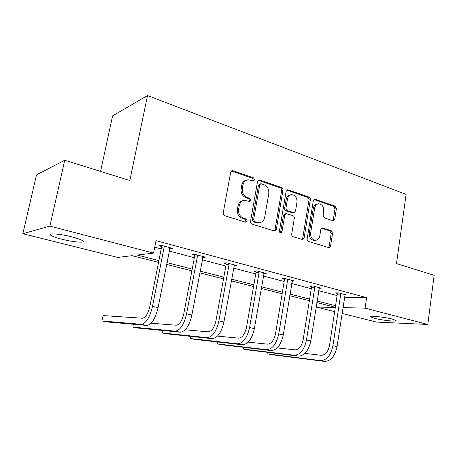 <?xml version="1.0" encoding="UTF-8"?>
<svg xmlns="http://www.w3.org/2000/svg" width="457" height="457" viewBox="0 0 457 457"><rect width="100%" height="100%" fill="white"/><g stroke="black" fill="none" stroke-linecap="round" stroke-linejoin="round"><path stroke-width="0.69" d="M254.589 179.841L253.538 177.847L233.041 170.741L232.253 170.655L230.671 172.295L223.216 212.882C223.085 214.304 223.61 215.264 224.798 215.778L245.666 222.176L246.089 222.228L247.294 221.028L246.22 219.046L243.564 218.223C239.879 216.618 238.234 213.579 238.634 209.095L239.24 205.73C239.976 202.542 241.742 200.737 244.546 200.326L249.813 201.497L250.962 200.326L249.899 198.338L247.266 197.475C243.604 195.819 241.976 192.768 242.37 188.324L242.97 184.999C243.667 181.937 245.352 180.184 248.031 179.744L253.498 180.983L254.589 179.841M252.978 180.915L253.327 180.167L252.275 178.179L231.408 171.009M245.546 222.142L246.032 221.234L244.969 219.257L242.313 218.44L243.564 218.223M249.282 201.423L249.699 200.594L248.642 198.612L246.009 197.755L247.266 197.475M374.786 318.38L370.821 316.912C369.096 315.467 384.383 316.981 392.272 319.083L396.082 320.517C397.573 321.957 382.515 320.414 374.786 318.38M61.741 239.188C55.943 237.691 52.247 236.355 50.658 235.172C47.454 232.853 60.45 233.875 72.086 236.937C77.821 238.44 81.409 239.759 82.837 240.885C85.779 243.187 73.051 242.119 61.741 239.188M332.805 220.651L333.313 220.72L334.775 219.132L336.392 208.735L335.072 206.118L314.776 199.206L313.313 200.783L307.167 238.805C307.058 240.131 307.521 241.022 308.549 241.473L329.04 247.683L330.582 246.037L332.565 233.321L331.234 230.711L322.299 227.917L320.785 229.54L319.774 235.898C319.214 238.571 317.821 240.039 315.598 240.296C312.131 239.788 310.474 237.366 310.64 233.019L314.667 208.038C315.193 205.507 316.501 204.096 318.58 203.793C322.134 204.239 323.842 206.673 323.71 211.1L323.059 215.213L324.407 217.858L332.805 220.651M158.545 262.387L132.142 255.68L117.735 257.417L22.85 233.71L36.497 174.877L64.751 160.247L129.822 180.521L147.531 95.553L406.107 194.414L396.493 263.592L434.15 275.325L427.792 324.47L376.517 322.076L342.03 313.462M64.751 160.247L49.882 226.101L153.563 253.092L137.26 255.057L158.899 260.587M344.429 297.507L366.623 297.65L156.031 240.668L153.563 253.092M366.623 297.65L365.097 308.155L427.792 324.47M282.969 190.323C283.077 188.987 282.597 188.061 281.529 187.553L259.81 180.024L259.09 179.938L257.542 181.555L250.527 221.319C250.407 222.708 250.91 223.644 252.047 224.136L274.149 230.916L274.691 230.985L276.354 229.294L282.969 190.323L281.655 190.609C281.769 189.272 281.289 188.353 280.215 187.85L258.268 180.275M288.258 189.889L308.943 197.058C309.966 197.544 310.423 198.441 310.32 199.749L304.122 237.869L302.523 239.537L293.12 236.737C292.063 236.275 291.589 235.372 291.703 234.03L294.302 218.332C294.411 216.995 293.937 216.092 292.886 215.613L286.328 213.59L284.751 215.241L281.98 231.716L280.827 232.899C279.85 232.767 279.387 232.11 279.433 230.934L286.111 191.403L287.613 189.804L288.258 189.889L286.939 190.175L307.59 197.321L308.943 197.058M22.85 233.71L49.882 226.101M147.531 95.553L112.588 115.867L100.58 171.409M334.667 311.623L316.324 307.041L335.295 307.47M317.015 302.637L316.324 307.041M342.91 307.601L365.097 308.155M166.862 262.621L192.214 269.099M200.075 271.11L223.827 277.176M231.579 279.158L253.852 284.848M261.507 286.802L282.415 292.143M289.967 294.074L309.623 299.095M317.072 300.997L335.564 305.722M335.324 307.287L316.821 302.585M309.366 300.695L289.704 295.696M282.146 293.777L261.221 288.464M253.566 286.516L231.276 280.855M223.513 278.884L199.749 272.852M191.889 270.852L166.514 264.409M344.629 297.558L343.116 307.652M154.729 247.203L161.201 248.922M169.13 251.019L194.362 257.714M202.188 259.787L225.832 266.06M233.556 268.105L255.731 273.983M263.352 276.005L284.174 281.529M291.697 283.523L311.268 288.715M318.689 290.681L337.106 295.565M337.226 293.405L335.404 292.92L338.808 292.908L346.886 295.073L344.835 295.073M311.394 286.505L309.492 285.996L312.805 285.939L321.271 288.207L319.1 288.236M284.317 279.273L282.312 278.736L285.528 278.627L294.411 281.009L292.103 281.078M255.88 271.675L253.784 271.115L256.88 270.95L266.214 273.452L263.769 273.566M225.998 263.689L223.787 263.101L226.752 262.872L236.577 265.506L233.984 265.683M194.545 255.286L192.22 254.663L195.03 254.372L205.382 257.142L202.634 257.405M161.401 246.432L158.945 245.775L161.589 245.409L172.506 248.334L169.593 248.619M169.804 248.677L169.97 247.843M246.654 180.081C244.044 180.572 242.399 182.314 241.724 185.308L242.97 184.999M246.009 197.755C242.359 196.104 240.73 193.06 241.125 188.632L241.724 185.308M243.261 200.6C240.479 201.023 238.725 202.822 238 205.987L239.24 205.73M242.313 218.44C238.634 216.847 236.994 213.813 237.394 209.34L238 205.987M274.149 230.916L275.045 229.477L281.655 190.609M261.33 183.788L260.838 183.731L259.753 184.868L253.629 219.697L254.686 221.662L259.325 222.748C262.164 222.382 263.952 220.571 264.677 217.326L268.767 193.705C269.144 189.375 267.568 186.376 264.037 184.719L261.33 183.788M260.547 183.8L259.565 184.04L258.479 185.176L259.753 184.868M259.033 222.793L256.16 222.719L253.418 221.874L252.361 219.908L258.479 185.176M301.928 239.439L302.774 238.023L308.966 200.006C309.069 198.704 308.612 197.807 307.59 197.321M286.036 213.642L285.008 213.813L283.431 215.458L280.661 231.893L281.98 231.716M280.227 232.756L280.661 231.893M296.981 202.165C297.124 197.578 295.308 195.076 291.532 194.648C289.39 194.973 288.041 196.407 287.493 198.949L285.985 207.912C285.871 209.255 286.35 210.169 287.413 210.654L293.96 212.688L295.508 211.06L296.981 202.165M290.641 194.831L290.206 194.922C288.064 195.248 286.722 196.676 286.173 199.212L287.493 198.949M292.914 212.865L286.093 210.883C285.031 210.397 284.551 209.489 284.665 208.152L286.173 199.212M317.861 203.925L317.215 204.039C315.136 204.336 313.833 205.747 313.302 208.272L314.667 208.038M314.73 240.393L314.233 240.445C310.766 239.936 309.115 237.52 309.28 233.19L313.302 208.272M328.394 247.563L329.194 246.169L331.176 233.481L329.845 230.882L321.534 228.197M332.696 220.611L333.382 219.331L335.004 208.963L333.684 206.347L313.982 199.532L315.359 199.281M164.057 246.066L164.189 246.894L161.532 247.254L149.89 306.293C148.097 313.725 145.594 317.701 142.39 318.232L103.065 315.57L101.951 320.94L141.184 324.31C146 323.596 149.77 317.621 152.501 306.373L164.189 246.894M101.951 320.94L106.995 321.939L146.726 325.43C151.593 324.733 155.38 318.792 158.088 307.595L170.067 247.683M161.532 247.254L161.247 245.455M197.373 255L197.498 255.8L194.671 256.086L183.805 313.679C182.086 320.923 179.521 324.767 176.111 325.218L151.124 323.213M133.393 324.259L132.827 327.081L174.985 331.148C180.115 330.542 183.982 324.767 186.593 313.816L197.498 255.8M132.827 327.081L137.643 328.035L180.241 332.21C185.416 331.622 189.301 325.875 191.889 314.97L203.074 256.526M194.671 256.086L194.414 254.435M228.974 263.466L229.094 264.249L226.118 264.472L215.967 320.688C214.322 327.743 211.7 331.468 208.106 331.851L185.216 329.783M162.766 330.497L162.298 332.942L207.055 337.637C212.459 337.129 216.412 331.542 218.914 320.871L229.094 264.249M162.298 332.942L166.896 333.856L212.042 338.648C217.486 338.157 221.451 332.593 223.936 321.968L234.384 264.917M226.118 264.472L225.884 262.941M258.988 271.515L259.108 272.275L256 272.435L246.506 327.338C244.923 334.221 242.256 337.826 238.508 338.151L217.509 336.084M190.849 336.398L190.455 338.54L237.52 343.801C243.164 343.384 247.186 337.969 249.585 327.56L259.108 272.275M190.455 338.54L194.848 339.414L242.261 344.761C247.94 344.355 251.973 338.974 254.36 328.606L264.129 272.892M256 272.435L255.777 271.007M287.533 279.164L287.647 279.907L284.425 280.01L275.537 333.667C274.017 340.385 271.315 343.875 267.425 344.15L248.14 342.116M217.721 341.996L217.383 343.898L266.5 349.668C272.355 349.331 276.434 344.081 278.741 333.924L287.647 279.907M217.383 343.898L221.588 344.732L271.012 350.576C276.896 350.256 280.986 345.035 283.277 334.918L292.429 280.478M284.425 280.01L284.225 278.673M314.719 286.448L314.827 287.179L311.508 287.23L303.174 339.688C301.711 346.246 298.975 349.639 294.965 349.856L277.245 347.891M243.455 347.32L243.158 349.022L294.102 355.249C300.135 354.986 304.265 349.896 306.487 339.979L314.827 287.179M243.347 347.309L243.158 349.022L247.191 349.828L298.404 356.123C304.465 355.866 308.601 350.805 310.806 340.922L319.38 287.699M311.508 287.23L311.314 285.962M340.631 293.394L340.739 294.102L337.329 294.114L329.52 345.423C328.109 351.833 325.344 355.129 321.225 355.3L304.939 353.41M268.122 352.398L267.865 353.935L320.414 360.573C326.612 360.379 330.782 355.437 332.919 345.749L340.739 294.102M267.916 352.376L267.865 353.935L271.726 354.706L324.521 361.407C330.742 361.219 334.912 356.3 337.038 346.646L345.081 294.588M337.329 294.114L337.152 292.914M252.275 178.179L253.538 177.847M244.969 219.257L246.22 219.046M248.642 198.612L249.899 198.338M241.125 188.632L242.37 188.324M237.394 209.34L238.634 209.095M231.819 171.101L233.041 170.741M275.045 229.477L276.354 229.294M258.536 180.344L259.81 180.024M280.215 187.85L281.529 187.553M252.361 219.908L253.629 219.697M253.418 221.874L254.686 221.662M256.16 222.719L257.434 222.513M308.966 200.006L310.32 199.749M302.774 238.023L304.122 237.869M283.431 215.458L284.751 215.241M284.665 208.152L285.985 207.912M286.093 210.883L287.413 210.654M292.052 212.836L293.383 212.614M309.28 233.19L310.64 233.019M321.619 228.14L322.802 227.986M329.845 230.882L331.234 230.711M331.176 233.481L332.565 233.321M329.194 246.169L330.582 246.037M333.684 206.347L335.072 206.118M335.004 208.963L336.392 208.735M333.382 219.331L334.775 219.132M152.501 306.373L158.088 307.595M141.184 324.31L146.726 325.43M186.593 313.816L191.889 314.97M174.985 331.148L180.241 332.21M218.914 320.871L223.936 321.968M207.055 337.637L212.042 338.648M249.585 327.56L254.36 328.606M237.52 343.801L242.261 344.761M278.741 333.924L283.277 334.918M266.5 349.668L271.012 350.576M306.487 339.979L310.806 340.922M294.102 355.249L298.404 356.123M332.919 345.749L337.038 346.646M320.414 360.573L324.521 361.407M370.821 316.912L370.867 316.61M50.658 235.172L50.904 234.081M231.722 170.809L232.253 170.655M258.656 180.047L259.09 179.938M258.045 222.953L259.325 222.748M292.629 212.911L293.96 212.688M287.264 189.883L287.613 189.804M314.233 240.445L315.598 240.296M314.49 199.258L314.776 199.206"/></g></svg>
